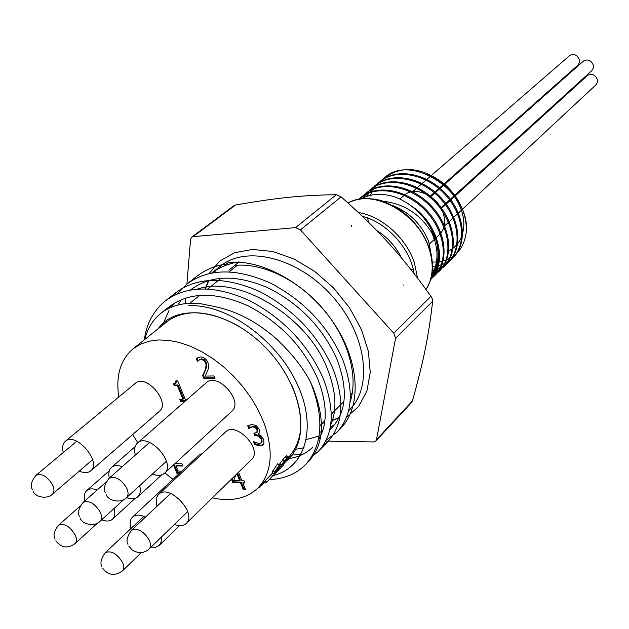 <?xml version="1.0" encoding="UTF-8"?>
<svg xmlns="http://www.w3.org/2000/svg" width="629" height="629" viewBox="0 0 629 629"><rect width="100%" height="100%" fill="white"/><g stroke="black" fill="none" stroke-linecap="round" stroke-linejoin="round"><path stroke-width="0.94" d="M382.605 201.186C406.31 203.827 423.93 216.565 435.48 239.39L436.361 241.465C439.71 255.059 438.146 266.437 431.651 275.612M431.51 276.32C435.543 271.343 437.988 265.289 438.83 258.157C438.382 266.759 435.669 273.867 430.692 279.465M358.601 199.307L359.78 198.269C376 184.446 406.656 190.202 426.03 211.179C445.607 231.975 448.799 262.309 434.089 276.233L430.841 278.962M359.985 199.071L364.781 194.133C380.977 180.319 411.539 186.011 430.81 206.886C450.285 227.58 453.415 257.819 438.712 271.728L431.368 276.925M362.744 198.135L369.726 190.021C385.915 176.246 416.359 181.86 435.543 202.632C454.916 223.232 457.983 253.353 443.303 267.27L433.53 273.544M366.243 196.594L374.625 185.964C390.782 172.189 421.147 177.748 440.221 198.418C459.508 218.908 462.512 248.95 447.832 262.843L445.45 264.927M413.371 269.88L410.509 269.015M368.437 222.171L367.651 218.019M377.125 184.093L379.476 181.938C395.625 168.187 425.88 173.675 444.868 194.251C464.053 214.646 466.985 244.579 452.33 258.464L449.963 260.532M381.992 180.059L384.288 177.952C410.91 152.352 470.641 192.034 466.293 231.779C464.076 249.233 454.72 259.258 438.24 261.868M436.455 262.026L432.335 262.073M426.761 174.162C448.391 181.907 465.727 207.043 463.675 227.36C462.417 239.319 456.803 247.488 446.826 251.875M351.674 225.575L351.556 226.558M403.11 285.039L403.669 285.039M466.293 231.779C466.86 214.458 459.878 198.772 445.356 184.706C423.136 167.424 403.04 164.955 385.082 177.299L380.309 182.19M432.524 266.366L435.527 266.075M437.194 265.8C443.429 264.605 448.729 261.916 453.077 257.741C467.732 243.855 464.8 213.939 445.631 193.559C426.659 172.999 396.419 167.534 380.278 181.278L374.459 187.591L370.395 195.336M432.39 270.218L434.183 269.857M435.771 269.44L442.69 266.539L448.587 262.112C463.251 248.219 460.263 218.208 441 197.726C421.933 177.071 391.6 171.528 375.427 185.296L370.583 190.296M433.892 272.962L444.05 266.523C458.738 252.63 455.687 222.501 436.322 201.933C417.161 181.176 386.717 175.562 370.544 189.353L363.318 197.852M431.47 276.501L439.482 270.989C454.169 257.064 451.056 226.857 431.596 206.17C412.333 185.319 381.803 179.65 365.598 193.441L360.338 199.016M430.92 278.686L434.859 275.478C449.57 261.57 446.386 231.244 426.824 210.463C407.474 189.51 376.834 183.754 360.614 197.585L358.719 199.283M430.668 279.559C446.551 264.565 440.457 229.923 417.003 209.929L406.688 202.68M436.361 241.465L435.693 239.311C428.443 219.686 415.36 205.738 396.435 197.467C383.124 192.867 371.448 193.339 361.392 198.874M431.887 258.322L428.836 241.976C422.012 224.962 410.21 212.901 393.432 205.793M417.003 209.921C431.934 224.427 439.215 240.506 438.83 258.149M431.903 274.252C438.94 262.057 438.672 247.732 431.109 231.283M288.538 457.338C303.665 440.426 304.813 416.492 291.974 385.553M238.415 325.979C208.914 309.885 184.957 308.524 166.536 321.891L164.02 324.084M158.123 328.81C177.04 301.794 228.995 309.531 265.823 347.813C303.013 385.726 311.654 440.63 286.203 461.159M399.95 198.984L404.077 195.422C414.637 185.225 438.232 195.91 443.311 213.467C445.906 222.312 444.593 229.381 439.372 234.68L435.779 238.045M162.439 325.358L169.028 310.498M171.285 307.227L175.121 302.698M197.726 289.057C238.194 274.676 307.762 316.552 327.347 368.798C336.24 391.482 337.293 410.336 330.524 425.353M304.082 447.738L296.691 449.106M234.869 265.383L228.838 270.187M212.044 272.955C218.232 268.221 225.237 264.943 233.068 263.111M190.949 289.584L190.501 289.945L190.949 289.584C211.14 274.763 237.188 274.346 269.102 288.334C300.513 304.609 323.157 328.322 337.026 359.474C348.207 389.194 346.516 411.893 331.947 427.594L329.675 429.733M320.766 435.535L306.087 439.624M177.952 305.01L181.364 299.601M165.183 310.317L169.374 306.606C189.596 291.77 215.881 291.534 248.235 305.906C280.102 322.598 303.186 346.728 317.488 378.296C327.552 403.967 327.811 424.614 318.274 440.221M313.053 446.92C306.606 453.328 298.586 457.197 289.01 458.525M144.835 339.432C147.477 328.495 152.823 319.784 160.89 313.297C168.486 307.337 177.858 304.019 189.007 303.351L201.272 303.823L214.245 306.488C236.205 310.915 256.884 321.671 276.273 338.772C292.123 353.82 303.555 368.327 310.577 382.298L313.116 387.92C325.515 420.235 324.006 444.758 308.58 461.482L305.411 464.745C322.763 445.34 324.485 417.853 310.577 382.298M191.688 237.18L233.964 205.652L235.513 205.023C276.469 197.883 300.906 195.242 336.342 194.691L341.091 196.838C379.381 230.827 401.035 254.792 430.983 296.314L432.312 298.877L432.642 301.26C428.648 336.609 423.608 360.731 412.451 400.87L411.649 402.371L375.82 441.063L376.496 439.671L395.547 338.3L393.77 333.213L300.426 229.899L295.551 227.627L193.111 236.653L191.688 237.18L190.556 239.437L186.923 284.033M291.958 455.081L302.966 454.264M322.575 446.213L327.725 441.715C343.198 424.952 344.951 400.61 332.969 368.696C318.03 335.1 293.696 309.437 259.966 291.707C225.693 276.446 197.797 276.658 176.285 292.343L171.112 296.974M307.007 463.015L308.58 461.482M269.267 479.55C284.033 479.039 296.078 474.101 305.411 464.745M144.348 339.817C146.415 323.731 153.421 310.75 165.364 300.882C186.892 285.196 214.906 285.079 249.422 300.552C283.396 318.51 307.966 344.401 323.133 378.218C335.32 410.328 333.692 434.765 318.235 451.512L311.331 457.212M169.563 307.982L170.459 305.78M177.323 293.845L187.017 283.954C208.513 268.276 236.284 267.97 270.328 283.019C303.815 300.528 327.913 325.971 342.624 359.348C354.402 391.057 352.547 415.313 337.05 432.092L326.034 440.221M197.616 275.769C205.942 269.432 215.527 265.54 226.361 264.078L228.343 262.513C262.34 258.692 308.068 284.465 333.952 323.361C360 362.194 361.848 406.939 340.556 428.475L338.701 430.291M273.175 475.54C305.828 467.85 317.873 426.509 296.456 382.471C275.423 338.386 225.355 303.351 188.566 305.773M349.976 402.411C358.774 376.905 348.505 339.149 323.707 309.649C298.924 280.149 262.537 262.458 234.625 265.407L239.036 261.884L232.29 263.174L224.231 265.847L216.753 269.644M319.579 432.288L322.433 431.313M330.131 427.586L334.73 424.41M185.791 297.989L185.327 303.658M325.602 441.11L373.484 441.951L375.82 441.063M235.851 474.856L233.744 480.438L239.68 480.666L240.349 480.006L237.597 473.15M239.68 480.666L236.921 473.81M238.54 472.222L241.968 480.753L244.083 480.839L244.94 482.97L242.825 482.883L245.538 489.645L243.258 489.551L240.537 482.789L232.746 482.482L231.621 479.715L232.062 478.567M232.738 477.906L232.298 479.054L233.414 481.822L241.206 482.129L243.926 488.882L245.255 488.945M231.621 479.715L232.298 479.054M232.746 482.482L233.414 481.822M240.537 482.789L241.206 482.129M243.258 489.551L243.926 488.882M242.825 482.883L243.494 482.223L244.657 482.262M250.35 427.484L248.84 428.608L247.684 425.691L251.977 424.465L256.325 425.684L259.478 429.521L259.022 433.483L257.953 434.293L260.964 435.669L263.748 439.498L263.928 444.098L263.354 444.9L260.131 445.898L254.627 444.538L253.479 441.637L259.046 443.524L261.051 442.926L261.153 439.254L258.873 436.251L254.761 435.457L253.864 433.177L256.868 432.524L257.072 429.78L255.217 427.523L252.724 426.863L250.35 427.484L253.408 426.21L255.901 426.871L257.756 429.127L257.167 432.154M254.808 433.184L255.445 434.804L259.549 435.598L261.829 438.594L262.065 441.77L261.334 442.541M254.761 435.457L255.445 434.804M261.389 442.431L262.065 441.77M254.635 442.195L255.303 443.877L260.807 445.238L263.661 444.546M254.627 444.538L255.303 443.877M257.874 434.096L259.329 433.122M248.447 425.235L249.634 427.964M248.84 428.608L249.524 427.964M249.43 428.16L251.034 426.832M202.703 375.576L205.526 369.019L206.1 364.789L205.589 362.886L203.639 360.252L201.091 359.45L198.803 360.173L197.396 361.376L196.185 358.373L200.281 356.997C203.827 357.068 206.391 358.962 207.995 362.674L208.734 366.919L207.759 370.567L205.172 376.079L214.033 375.945L215 378.383L203.89 378.532L202.703 375.576L203.419 374.955L204.606 377.911L214.756 377.77M196.963 357.901L198.096 360.731M197.396 361.376L197.883 360.96M198.803 360.173L201.807 358.837L204.354 359.639L206.485 362.752L206.595 367.139L203.419 374.955M198.701 360.236L199.519 359.56M203.89 378.532L204.606 377.911M184.997 401.349L180.657 401.357L179.808 399.289L182.953 399.281L177.37 385.608L174.225 385.64L173.455 383.769L175.758 383.21L175.868 380.867L177.677 380.852L185.193 399.273L187.371 399.266M176.765 380.859L176.026 382.872M174.398 383.706L174.933 385.027L178.086 384.995L183.66 398.66L182.953 399.281M174.225 385.64L174.933 385.027M177.37 385.608L178.086 384.995M180.767 399.289L181.364 400.744L185.704 400.728M180.657 401.357L181.364 400.744M175.035 463.573L181.985 463.785L182.937 466.065L175.908 465.837L178.046 470.972L181.702 471.207M175.908 465.837L176.592 465.201L182.654 465.397M174.139 464.399L177.637 472.772L180.405 472.418M179.721 473.055L176.953 473.417L173.455 465.028M176.953 473.417L177.637 472.772M212.327 497.885C231.503 501.95 246.772 498.6 258.118 487.837C272.082 472.654 273.914 450.702 263.63 421.973L258.22 410.077L251.372 398.369L243.234 387.126L233.98 376.606L223.838 367.061L213.042 358.703L201.846 351.721L190.508 346.264L179.289 342.451L168.438 340.336L158.194 339.951L148.774 341.272L140.361 344.252L133.12 348.788C120.422 359.725 115.642 375.804 118.779 397.025M132.664 434.513L137.798 442.745M164.861 472.937L172.999 479.322M202.79 453.202L198.992 455.089L132.515 517.062C129.999 519.617 129.519 523.399 131.084 528.423M79.278 471.097C84.105 473.181 87.918 473.11 90.725 470.877L159.389 411.342C171.017 402.552 145.959 373.264 135.369 383.281L65.33 441.299C62.664 443.697 61.988 447.431 63.309 452.503M152.407 474.03C157.533 476.011 161.582 475.744 164.554 473.228L231.842 411.256C244.052 401.388 217.327 371.653 206.21 382.747L137.437 443.06C134.622 445.741 133.93 449.743 135.345 455.058M174.375 524.484C179.454 526.324 183.401 525.978 186.208 523.446L251.514 459.524C263.126 449.538 235.946 420.872 225.465 432.029L158.728 494.339C156.071 497.028 155.52 500.975 157.093 506.172M101.654 519.806C106.277 521.598 109.878 521.402 112.465 519.208C114.855 516.849 115.39 513.28 114.069 508.484M97.157 489.975C92.715 488.332 89.239 488.536 86.739 490.596C84.365 492.845 83.743 496.265 84.884 500.849M90.725 470.877C102.244 462.252 75.732 431.352 65.33 441.299M164.554 473.228C176.702 463.494 148.413 432.013 137.437 443.06M186.208 523.446C197.758 513.618 169.052 483.237 158.728 494.339M150.952 547.206L155.678 547.293L159.239 545.453L161.181 541.946L161.299 537.166M145.48 517.101C139.897 514.491 135.581 514.483 132.515 517.062M126.578 497.602C131.359 499.395 135.101 499.135 137.822 496.824C140.338 494.347 140.943 490.636 139.63 485.682M122.238 466.663C117.647 465.028 114.046 465.295 111.419 467.457C108.919 469.816 108.227 473.354 109.328 478.079M258.118 487.837L272.782 472.851M279.119 464.697L285.141 456.811L286.926 455.805M273.764 473.692L272.341 472.481L272.813 470.901L277.751 463.715L279.543 465.507L275.785 470.846L275.384 472.088L276.406 471.239L275.84 470.751M258.071 487.884L259.856 486.94L259.478 486.469M259.856 486.94L264.581 482.16M272.711 475.909L283.42 465.043L268.284 480.54L272.711 475.909L271.201 474.47M264.18 481.712L265.336 482.993L266.649 482.121L265.241 480.65M266.649 482.121L268.284 480.54M283.42 465.043L282.468 464.155M276.406 471.239L277.987 469.478L277.13 468.747M277.987 469.478L284.45 460.829L282.806 459.595M284.45 460.829L286.793 458.03L285.141 456.811M286.793 458.03L288.357 456.874L288.019 458.517L283.624 464.241L282.877 463.589M283.624 464.241L282.948 463.494M283.545 463.998L286.785 459.713L286.242 459.28L273.937 473.834L274.441 472.198L272.813 470.901M286.785 459.713L287.028 458.683L286.234 459.28M274.441 472.198L279.425 464.917M430.142 196.279L577.941 65.117L579.427 62.648L579.348 59.543C577.013 54.699 573.774 53.379 569.622 55.596L412.703 191.633M430.322 196.405L569.064 72.995M578.295 83.822L441.212 208.537M444.082 226.401L596.001 84.813L597.393 82.399L597.314 79.403C594.916 74.489 591.614 73.2 587.407 75.527L441.251 208.624M440.858 207.9L591.913 70.519L593.367 68.058L593.296 64.991C590.922 60.093 587.635 58.788 583.429 61.076L430.763 196.704M348.018 202.986C356.627 198.544 366.495 197.498 377.636 199.833C380.97 199.928 388.321 203.175 399.69 209.575C413.772 219.694 423.694 232.612 429.458 248.329C434.427 264.353 433.279 278.057 426.03 289.434C433.027 278.27 434.065 264.762 429.127 248.895C418.442 213.325 372.981 188.157 348.034 203.002M376.629 230.411C387.558 237.243 395.861 246.45 401.554 258.032M358.396 212.516C381.709 216.093 406.483 238.226 414.393 262.757L417.514 278.01M414.102 273.576C410.485 248.612 386.874 222.454 362.446 216.352M322.339 423.215L324.509 422.83M331.027 421.131L339 417.695M348.49 410.871L349.748 409.589C373.39 386.285 366.275 333.708 331.915 295.787C297.855 257.607 246.324 244.948 220.653 265.988L211.745 273.01M216.093 270.116L213.844 272.648M208.569 280.55L205.054 288.892M209.072 273.576L219.859 260.956L234.633 252.693L252.614 249.422L272.789 251.506L293.916 258.936L314.649 271.335L333.598 287.972L349.52 307.746L361.361 329.352L368.39 351.367L370.237 372.36L366.911 391.034L358.758 406.31L346.406 417.389M235.513 205.023L193.111 236.653M295.551 227.627L336.342 194.691M341.091 196.838L300.426 229.899M393.77 333.213L430.983 296.314M432.642 301.26L395.547 338.3M376.496 439.671L412.451 400.87M255.217 427.523L255.901 426.871M252.724 426.863L253.408 426.21M257.072 429.78L257.756 429.127M255.806 435.472L256.483 434.82M258.873 436.251L259.549 435.598M261.153 439.254L261.829 438.594M260.131 445.898L260.807 445.238M201.091 359.45L201.807 358.837M203.639 360.252L204.354 359.639M205.589 362.886L206.304 362.273M205.023 370.465L205.738 369.844M281.509 464.941L279.881 463.659M32.268 489.464C30.161 485.659 31.426 480.926 36.065 475.257C41.829 473.032 47.372 476.334 52.71 485.171C54.44 489.283 54.33 492.303 52.38 494.221L92.605 459.642M55.014 539.108C52.985 535.538 54.157 530.915 58.536 525.231C64.276 522.951 69.85 526.229 75.268 535.067C76.895 538.911 76.817 541.75 75.04 543.582L97.526 523.076M101.898 566.493C99.909 563.356 101.017 558.764 105.24 552.718C111.223 550.21 117.018 553.52 122.631 562.64C124.165 566.336 124.078 569.111 122.372 570.951L141.226 552.718M127.986 544.352C125.965 541.333 127.097 536.671 131.39 530.373C137.672 527.676 143.671 531.033 149.403 540.445C150.952 544.258 150.826 547.136 149.026 549.078L187.678 511.574M79.482 516.543C77.422 513.036 78.625 508.334 83.091 502.437C89.106 499.984 94.869 503.318 100.396 512.431C102.04 516.401 101.922 519.35 100.035 521.284L123.795 499.615M105.31 492.719C103.187 489.472 104.422 484.684 109.006 478.37C115.319 475.736 121.287 479.125 126.924 488.529C128.575 492.633 128.41 495.707 126.421 497.743L166.465 461.199M385.074 177.299L384.288 177.952M380.278 181.278L379.476 181.938M375.434 185.296L374.625 185.964M370.536 189.353L370.111 189.706M365.598 193.449L364.781 194.125M360.614 197.577L359.78 198.269M453.077 257.741L452.33 258.464M448.587 262.112L447.84 262.843M444.05 266.531L443.296 267.262M439.482 270.981L438.72 271.728M434.859 275.486L434.089 276.233M339.078 417.53L331.051 420.848M324.572 422.413L322.858 422.688M216.172 270.069L213.923 272.64M208.836 280.471L205.447 288.9M429.505 243.918L434.403 239.334M237.487 265.179L229.098 271.885M221.164 278.23L207.696 288.994M199.747 295.347L189.777 303.312M352.326 392.936L350.345 394.941M343.866 401.475L331.271 414.196M324.8 420.722L319.98 425.589M329.62 429.969L331.947 427.594M160.89 313.297L169.374 306.606M197.569 275.714L187.025 283.954M176.285 292.343L165.364 300.882M340.556 428.475L337.05 432.092M327.725 441.715L318.235 451.512M256.868 432.524L257.552 431.871M261.051 442.926L261.727 442.266M198.332 360.519L199.047 359.906M175.758 383.21L176.474 382.597M169.24 319.917L133.12 348.788M290.661 454.987L288.569 457.102M137.822 496.824L161.661 474.887M111.419 467.457L135.156 446.614M159.239 545.453L179.556 525.64M112.465 519.208L135.149 498.357M86.739 490.596L109.304 470.751M286.73 455.655L288.357 456.882M36.065 475.257L76.793 441.228M33.015 491.052C35.012 497.154 46.994 499.607 52.38 494.221M58.536 525.231L80.292 505.944M55.816 540.814C61.493 547.922 67.901 548.842 75.04 543.582M105.24 552.718L143.884 516.385M102.763 568.357C108.227 575.401 114.761 576.266 122.372 570.951M131.39 530.373L170.577 493.466M128.851 546.263L132.75 550.548L138.537 552.702L143.019 552.411L146.714 550.87L149.026 549.078M83.091 502.437L106.097 482.05M80.292 518.288C82.698 525.168 95.86 526.559 100.035 521.284M109.006 478.37L149.6 442.439M106.12 494.504C108.455 501.486 122.152 503.302 126.421 497.743"/></g></svg>
